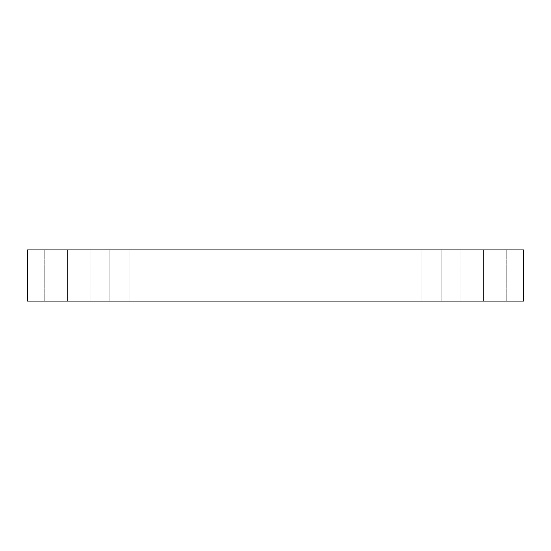 <?xml version="1.0" encoding="UTF-8"?>
<svg xmlns="http://www.w3.org/2000/svg" width="551" height="551" viewBox="0 0 551 551"><rect width="100%" height="100%" fill="white"/><g stroke="black" fill="none" stroke-linecap="round" stroke-linejoin="round"><path stroke-width="0.41" stroke-dasharray="2.75 2.07" d="M67.58 301.073L90.929 301.073L67.58 301.073L90.929 301.073L67.58 301.073L67.58 249.927L90.929 249.927L67.58 249.927L90.929 249.927L67.58 249.927L67.58 301.073L90.929 301.073L67.58 301.073L90.929 301.073L67.58 301.073L67.58 249.927L90.929 249.927L67.58 249.927L90.929 249.927L67.58 249.927L67.58 301.073L44.232 301.073L90.929 301.073L44.232 301.073L90.929 301.073L44.232 301.073L67.58 301.073L44.232 301.073L67.58 301.073L67.58 249.927L90.929 249.927L44.232 249.927L90.929 249.927L44.232 249.927L67.58 249.927L67.58 301.073L44.232 301.073L67.58 301.073L44.232 301.073L67.58 301.073L67.58 249.927L44.232 249.927L67.58 249.927L44.232 249.927L67.58 249.927L67.58 301.073M483.42 301.073L506.768 301.073L483.42 301.073L506.768 301.073L483.42 301.073L483.42 249.927L506.768 249.927L483.42 249.927L506.768 249.927L483.42 249.927L483.42 301.073L506.768 301.073L483.42 301.073L506.768 301.073L483.42 301.073L483.42 249.927L506.768 249.927L483.42 249.927L506.768 249.927L483.42 249.927L483.42 301.073L460.071 301.073L506.768 301.073L460.071 301.073L506.768 301.073L460.071 301.073L483.42 301.073L460.071 301.073L483.42 301.073L483.42 249.927L506.768 249.927L460.071 249.927L506.768 249.927L460.071 249.927L483.42 249.927L483.42 301.073L460.071 301.073L483.42 301.073L460.071 301.073L483.42 301.073L483.42 249.927L460.071 249.927L483.42 249.927L460.071 249.927L483.42 249.927L483.42 301.073M129.843 249.927L109.828 249.927L109.828 301.073L129.843 301.073L129.843 249.927L109.828 249.927L109.828 301.073L129.843 301.073L129.843 249.927L109.828 249.927L129.843 249.927L109.828 249.927L129.843 249.927L129.843 301.073L109.828 301.073L129.843 301.073L109.828 301.073L129.843 301.073L109.828 301.073L109.828 249.927L129.843 249.927L129.843 301.073L109.828 301.073L109.828 249.927L129.843 249.927M441.172 249.927L421.157 249.927L421.157 301.073L441.172 301.073L441.172 249.927L421.157 249.927L421.157 301.073L441.172 301.073L441.172 249.927L421.157 249.927L441.172 249.927L421.157 249.927L441.172 249.927L441.172 301.073L421.157 301.073L441.172 301.073L421.157 301.073L441.172 301.073L421.157 301.073L421.157 249.927L441.172 249.927L441.172 301.073L421.157 301.073L421.157 249.927L441.172 249.927M27.55 249.927L27.55 301.073L27.55 249.927L523.45 249.927L523.45 301.073L27.55 301.073L523.45 301.073L523.45 249.927L27.55 249.927M483.42 249.927L460.071 249.927L483.42 249.927M67.58 249.927L44.232 249.927L67.58 249.927M90.929 301.073L90.929 249.927L90.929 301.073M506.768 301.073L506.768 249.927L506.768 301.073M44.232 301.073L44.232 249.927L44.232 301.073M460.071 301.073L460.071 249.927L460.071 301.073"/><path stroke-width="0.83" d="M523.45 249.927L27.55 249.927L27.55 301.073L523.45 301.073L523.45 249.927L523.45 301.073L27.55 301.073L27.55 249.927L523.45 249.927"/></g></svg>
